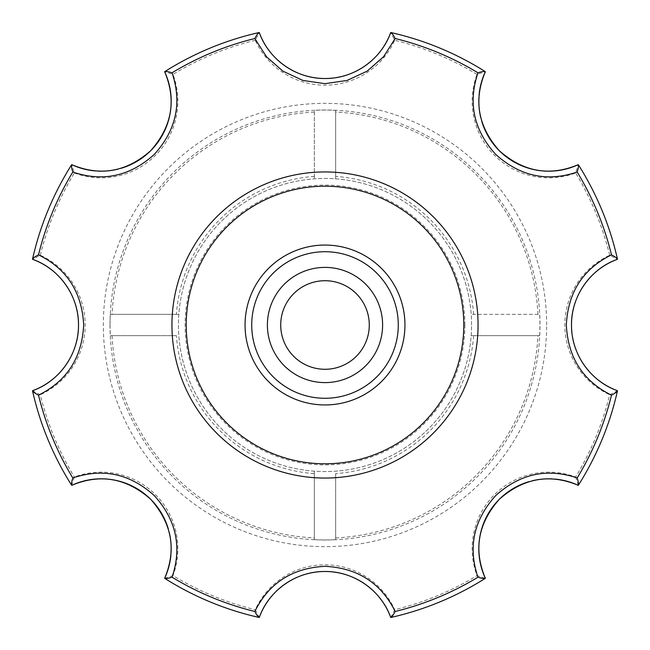 <?xml version="1.0" encoding="UTF-8"?>
<svg xmlns="http://www.w3.org/2000/svg" width="650" height="650" viewBox="0 0 650 650"><rect width="100%" height="100%" fill="white"/><g stroke="black" fill="none" stroke-linecap="round" stroke-linejoin="round"><path stroke-width="0.49" stroke-dasharray="3.25 2.44" d="M251.721 325A73.279 73.279 0 0 0 361.644 388.464A73.279 73.279 0 0 0 361.644 261.536A73.279 73.279 0 0 0 251.721 325M539.663 335.66L471.177 335.66A146.567 146.567 0 0 0 314.34 178.823A146.567 146.567 0 0 0 178.823 335.66A146.567 146.567 0 0 0 335.66 471.177A146.567 146.567 0 0 0 471.177 335.66L539.663 335.66A214.922 214.922 0 0 0 539.663 314.34L471.177 314.34L539.663 314.34M335.66 110.338L335.66 178.823L335.66 110.338A214.922 214.922 0 0 0 314.34 110.338L314.34 178.823L314.34 110.338M335.66 473.614L335.66 539.663L335.66 473.614A148.996 148.996 0 0 0 473.614 335.66M314.34 471.177L314.34 539.663L314.34 471.177M314.34 539.663A214.922 214.922 0 0 0 335.66 539.663M176.386 335.66L110.338 335.66L176.386 335.66A148.996 148.996 0 0 0 314.34 473.614M110.338 314.34L178.823 314.34L110.338 314.34A214.922 214.922 0 0 0 110.338 335.66M617.451 390.926A299.796 299.796 0 0 0 617.5 390.731L609.716 394.737A293.134 293.134 0 0 1 575.632 477.019A76.611 76.611 0 0 0 477.019 575.632L485.355 578.305A299.796 299.796 0 0 1 390.926 617.451M578.305 485.355L575.632 477.019M554.726 479.066A69.948 69.948 0 0 0 552.443 478.912M532.188 480.805A69.948 69.948 0 0 0 528.986 481.666M499.598 499.005A69.948 69.948 0 0 0 499.168 499.427M390.723 617.5L394.737 609.716A293.134 293.134 0 0 0 477.019 575.632M609.716 255.263A293.134 293.134 0 0 0 575.632 172.981L578.305 164.645A299.796 299.796 0 0 1 617.5 259.269L609.716 255.263A76.611 76.611 0 0 0 609.716 394.737M596.383 271.505A69.948 69.948 0 0 0 594.661 273M571.496 324.577A69.948 69.948 0 0 0 571.496 325.187M571.919 332.637A69.948 69.948 0 0 0 572.382 336.107M573.267 340.632A69.948 69.948 0 0 0 573.552 341.819M259.074 617.451A299.796 299.796 0 0 0 259.269 617.5L255.263 609.716A76.611 76.611 0 0 1 394.737 609.716M378.495 596.383A69.948 69.948 0 0 0 377 594.661M325.423 571.496A69.948 69.948 0 0 0 324.813 571.496M164.645 578.305L172.981 575.632A293.134 293.134 0 0 0 255.263 609.716M477.019 74.368A293.134 293.134 0 0 0 394.737 40.284L390.723 32.5A299.796 299.796 0 0 1 485.347 71.695L477.019 74.368A76.611 76.611 0 0 0 575.632 172.981M479.066 95.274A69.948 69.948 0 0 0 478.912 97.557M480.805 117.812A69.948 69.948 0 0 0 481.666 121.014M499.005 150.402A69.948 69.948 0 0 0 499.427 150.832M542.076 170.869A69.948 69.948 0 0 0 542.653 170.926M32.549 390.926A299.796 299.796 0 0 0 71.695 485.355L74.368 477.019A76.611 76.611 0 0 1 172.981 575.632M170.934 554.726A69.948 69.948 0 0 0 171.088 552.443M169.195 532.188A69.948 69.948 0 0 0 168.334 528.986M150.995 499.598A69.948 69.948 0 0 0 150.572 499.168M107.924 479.131A69.948 69.948 0 0 0 107.347 479.074M32.5 390.723L40.284 394.737A293.134 293.134 0 0 0 74.368 477.019M255.263 40.284A293.134 293.134 0 0 0 172.981 74.368L164.645 71.695A299.796 299.796 0 0 1 259.269 32.5L255.263 40.284A76.611 76.611 0 0 0 394.737 40.284M271.505 53.617A69.948 69.948 0 0 0 273 55.339M324.577 78.504A69.948 69.948 0 0 0 325.187 78.504M332.637 78.081A69.948 69.948 0 0 0 336.107 77.618M340.632 76.733A69.948 69.948 0 0 0 341.819 76.448M40.284 255.263A293.134 293.134 0 0 1 74.368 172.981L71.695 164.645A299.796 299.796 0 0 0 32.5 259.277L40.284 255.263A76.611 76.611 0 0 1 40.284 394.737M53.617 378.495A69.948 69.948 0 0 0 55.339 377M78.504 325.423A69.948 69.948 0 0 0 78.504 324.813M95.274 170.934A69.948 69.948 0 0 0 97.557 171.088M117.812 169.195A69.948 69.948 0 0 0 121.014 168.334M150.402 150.995A69.948 69.948 0 0 0 150.832 150.572M471.567 325A146.567 146.567 0 0 0 251.721 198.071A146.567 146.567 0 0 0 251.721 451.929A146.567 146.567 0 0 0 471.567 325A146.567 146.567 0 0 0 251.721 198.071A146.567 146.567 0 0 0 251.721 451.929A146.567 146.567 0 0 0 471.567 325M267.394 325A57.606 57.606 0 0 0 353.803 374.887A57.606 57.606 0 0 0 353.803 275.113A57.606 57.606 0 0 0 267.394 325M280.719 325A44.281 44.281 0 0 0 325 369.281A44.281 44.281 0 0 0 369.281 325A44.281 44.281 0 0 0 325 280.719A44.281 44.281 0 0 0 280.719 325M473.614 314.34A148.996 148.996 0 0 0 335.66 176.386M537.94 314.34A213.208 213.208 0 0 0 335.66 112.06M112.06 335.66A213.208 213.208 0 0 0 314.34 537.94M335.66 537.94A213.208 213.208 0 0 0 537.94 335.66M110.004 325A214.996 214.996 0 0 1 325 110.004A214.996 214.996 0 0 1 539.996 325A214.996 214.996 0 0 1 325 539.996A214.996 214.996 0 0 1 110.004 325M314.34 112.06A213.208 213.208 0 0 0 112.06 314.34M74.368 172.981A76.611 76.611 0 0 0 172.981 74.368M464.904 325A139.904 139.904 0 0 0 255.052 203.84A139.904 139.904 0 0 0 255.052 446.16A139.904 139.904 0 0 0 464.904 325M546.65 325A221.65 221.65 0 0 0 214.175 133.039A221.65 221.65 0 0 0 214.175 516.961A221.65 221.65 0 0 0 546.65 325M314.34 176.386A148.996 148.996 0 0 0 176.386 314.34"/><path stroke-width="0.97" d="M251.721 325A73.279 73.279 0 0 1 325 251.721A73.279 73.279 0 0 1 398.279 325A73.279 73.279 0 0 1 325 398.279A73.279 73.279 0 0 1 251.721 325M325 245.058A79.942 79.942 0 0 1 394.233 364.975A79.942 79.942 0 0 1 255.767 364.975A79.942 79.942 0 0 1 325 245.058M573.552 341.819A69.948 69.948 0 0 0 617.5 390.723A299.796 299.796 0 0 0 617.5 390.723L617.451 390.926A299.796 299.796 0 0 1 578.411 485.184L578.305 485.355A299.796 299.796 0 0 0 617.451 390.926C616.801 392.023 614.819 393.437 611.488 395.168C583.091 381.119 568.043 357.744 566.329 325.049C567.978 292.354 583.034 268.954 611.488 254.832C614.819 256.563 616.801 257.977 617.451 259.074L617.5 259.277A69.948 69.948 0 0 0 596.383 271.505M479.091 542.482A69.948 69.948 0 0 0 485.355 578.305C473.346 549.705 478.018 523.356 499.363 499.233C523.518 477.994 549.827 473.371 578.305 485.355A69.948 69.948 0 0 0 554.726 479.066M552.443 478.912A69.948 69.948 0 0 0 532.188 480.805M528.986 481.666A69.948 69.948 0 0 0 499.598 499.005M499.168 499.427A69.948 69.948 0 0 0 479.115 542.214M617.451 390.926A299.796 299.796 0 0 1 578.411 485.184C578.727 483.941 578.321 481.536 577.192 477.961C547.089 467.821 519.894 473.728 495.617 495.682C473.704 520.008 467.821 547.186 477.961 577.192A294.962 294.962 0 0 1 395.168 611.488C381.046 583.034 357.646 567.978 324.951 566.329C292.256 568.043 268.881 583.091 254.832 611.488A294.962 294.962 0 0 1 172.039 577.192C182.179 547.089 176.272 519.894 154.318 495.617C129.992 473.704 102.814 467.821 72.808 477.961A294.962 294.962 0 0 1 38.512 395.168C66.966 381.046 82.022 357.646 83.671 324.951C81.957 292.256 66.909 268.881 38.512 254.832A294.962 294.962 0 0 1 72.808 172.039C71.679 168.464 71.272 166.059 71.589 164.816L71.695 164.645A69.948 69.948 0 0 0 95.274 170.934M485.347 578.305A299.796 299.796 0 0 0 485.355 578.305L485.184 578.411C483.941 578.727 481.536 578.321 477.961 577.192M485.184 578.411A299.796 299.796 0 0 1 390.926 617.451L390.723 617.5A299.796 299.796 0 0 0 390.926 617.451C392.023 616.801 393.437 614.819 395.168 611.488M594.661 273A69.948 69.948 0 0 0 571.496 324.577M571.496 325.187A69.948 69.948 0 0 0 571.919 332.637M572.382 336.107A69.948 69.948 0 0 0 573.267 340.632M324.813 571.496A69.948 69.948 0 0 0 259.277 617.5C268.377 591.126 295.571 571.114 325.089 571.496C354.559 571.171 381.696 591.273 390.723 617.5A69.948 69.948 0 0 0 378.495 596.383M377 594.661A69.948 69.948 0 0 0 325.423 571.496M617.5 259.277A299.796 299.796 0 0 0 617.5 259.269C591.273 268.304 571.171 295.441 571.496 324.911C571.114 354.429 591.126 381.623 617.5 390.723M259.269 617.5A299.796 299.796 0 0 0 259.277 617.5L259.074 617.451A299.796 299.796 0 0 1 164.816 578.411L164.645 578.305A299.796 299.796 0 0 0 259.074 617.451C257.977 616.801 256.563 614.819 254.832 611.488M341.819 76.448A69.948 69.948 0 0 0 390.723 32.5L390.926 32.549A299.796 299.796 0 0 1 485.184 71.589L485.355 71.695A299.796 299.796 0 0 0 485.347 71.695A69.948 69.948 0 0 0 479.066 95.274M478.912 97.557A69.948 69.948 0 0 0 480.805 117.812M481.666 121.014A69.948 69.948 0 0 0 499.005 150.402M499.427 150.832A69.948 69.948 0 0 0 542.076 170.869M542.653 170.926A69.948 69.948 0 0 0 578.305 164.645L578.411 164.816A299.796 299.796 0 0 1 617.451 259.074A299.796 299.796 0 0 0 578.411 164.816C578.727 166.059 578.321 168.464 577.192 172.039C547.186 182.179 520.008 176.296 495.682 154.383C473.728 130.106 467.821 102.911 477.961 72.808C481.536 71.679 483.941 71.272 485.184 71.589M107.347 479.074A69.948 69.948 0 0 0 71.695 485.355C100.295 473.346 126.644 478.018 150.768 499.363C172.006 523.518 176.629 549.827 164.645 578.305A69.948 69.948 0 0 0 170.934 554.726M171.088 552.443A69.948 69.948 0 0 0 169.195 532.188M168.334 528.986A69.948 69.948 0 0 0 150.995 499.598M150.572 499.168A69.948 69.948 0 0 0 107.924 479.131M71.695 485.355L71.589 485.184A299.796 299.796 0 0 1 32.549 390.926L32.5 390.723A299.796 299.796 0 0 0 32.549 390.926C33.199 392.023 35.181 393.437 38.512 395.168M170.909 107.518A69.948 69.948 0 0 0 164.645 71.695L164.816 71.589A299.796 299.796 0 0 1 259.074 32.549L259.277 32.5A299.796 299.796 0 0 0 259.269 32.5A69.948 69.948 0 0 0 271.505 53.617M273 55.339A69.948 69.948 0 0 0 324.577 78.504M325.187 78.504A69.948 69.948 0 0 0 332.637 78.081M336.107 77.618A69.948 69.948 0 0 0 340.632 76.733M78.504 324.813A69.948 69.948 0 0 0 32.5 259.277C58.874 268.377 78.886 295.571 78.504 325.089C78.829 354.559 58.727 381.696 32.5 390.723A69.948 69.948 0 0 0 53.617 378.495M55.339 377A69.948 69.948 0 0 0 78.504 325.423M97.557 171.088A69.948 69.948 0 0 0 117.812 169.195M121.014 168.334A69.948 69.948 0 0 0 150.402 150.995M150.832 150.572A69.948 69.948 0 0 0 170.885 107.786M71.695 164.645C100.173 176.629 126.482 172.006 150.638 150.768C171.982 126.644 176.654 100.295 164.645 71.695M259.277 32.5C268.304 58.727 295.441 78.829 324.911 78.504C354.429 78.886 381.623 58.874 390.723 32.5M164.816 71.589C166.059 71.272 168.464 71.679 172.039 72.808C182.179 102.814 176.296 129.992 154.383 154.318C130.106 176.272 102.911 182.179 72.808 172.039M259.074 32.549C257.977 33.199 256.563 35.181 254.832 38.512L266.459 56.737L282.888 71.151L302.957 80.454L325 83.671L347.059 80.446L367.144 71.134L383.573 56.704L395.168 38.512A294.962 294.962 0 0 1 477.961 72.808M325 171.941A153.059 153.059 0 0 1 478.059 325A153.059 153.059 0 0 1 325 478.059A153.059 153.059 0 0 1 171.941 325A153.059 153.059 0 0 1 325 171.941M32.5 259.277L32.549 259.074C33.199 257.977 35.181 256.563 38.512 254.832M32.549 259.074A299.796 299.796 0 0 1 71.589 164.816M390.926 32.549C392.023 33.199 393.437 35.181 395.168 38.512M164.816 578.411C166.059 578.727 168.464 578.321 172.039 577.192M71.589 485.184C71.272 483.941 71.679 481.536 72.808 477.961M485.355 71.695C473.371 100.173 477.994 126.482 499.233 150.638C523.356 171.982 549.705 176.654 578.305 164.645M382.606 325A57.606 57.606 0 0 1 296.197 374.887A57.606 57.606 0 0 1 296.197 275.113A57.606 57.606 0 0 1 382.606 325M325 463.791A138.791 138.791 0 0 0 445.193 255.604A138.791 138.791 0 0 0 204.807 255.604A138.791 138.791 0 0 0 325 463.791M369.281 325A44.281 44.281 0 0 1 302.859 363.35A44.281 44.281 0 0 1 302.859 286.65A44.281 44.281 0 0 1 369.281 325M172.039 72.808A294.962 294.962 0 0 1 254.832 38.512M611.488 395.168A294.962 294.962 0 0 1 577.192 477.961M577.192 172.039A294.962 294.962 0 0 1 611.488 254.832"/></g></svg>

